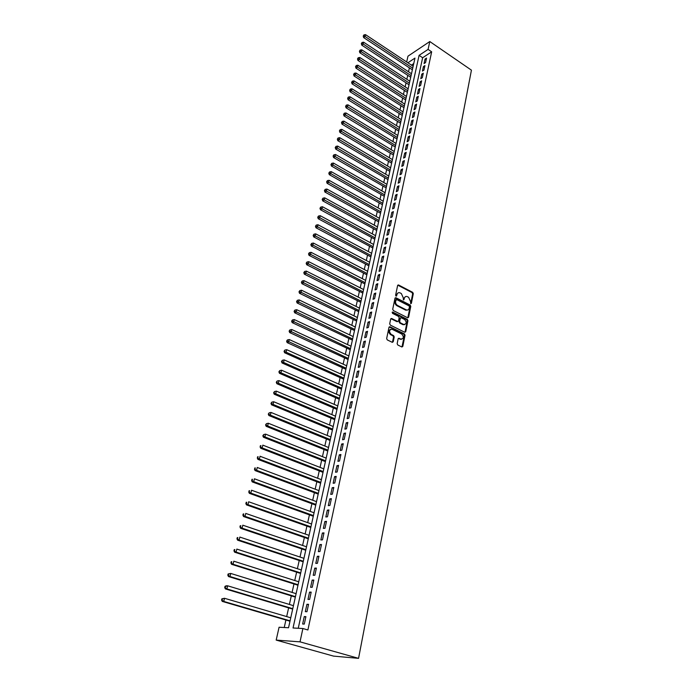 <?xml version="1.0" encoding="UTF-8"?>
<svg xmlns="http://www.w3.org/2000/svg" width="693" height="693" viewBox="0 0 693 693"><rect width="100%" height="100%" fill="white"/><g stroke="black" fill="none" stroke-linecap="round" stroke-linejoin="round"><path stroke-width="1.04" d="M410.706 303.69L411.382 303.326L413.297 293.659L412.707 292.351L398.484 284.944L397.626 285.49L395.616 295.218L396.119 296.18L396.994 294.525C397.435 292.992 398.362 292.403 399.774 292.758L401.316 293.52L403.239 297.747L403.404 299.939L404.348 298.319C404.773 296.777 405.7 296.188 407.103 296.543L408.619 297.297L410.533 301.507L410.706 303.69M410.689 303.681L412.647 293.901L412.058 292.593L397.765 285.169M396.049 296.154L396.344 294.776L396.994 294.525M403.404 299.93L403.698 298.553L404.348 298.319M397.158 343.641L397.773 344.984L401.853 346.959L402.815 346.387L405.033 335.239L404.426 333.905L389.934 326.758L388.981 327.33L386.659 338.556L387.274 339.908L392.264 342.316L393.243 341.744L394.222 336.937L393.607 335.594L391.164 334.398C388.738 331.453 389.05 329.747 392.073 329.279L401.715 334.017C404.106 336.954 403.802 338.652 400.797 339.111L399.081 338.279L398.129 338.851L397.158 343.641M302.893 628.516L300.017 641.848L358.558 658.35L471.431 70.158L429.79 41.537L428.092 49.385L419.092 55.353L293.035 627.988L302.893 628.516L307.9 629.972L431.661 51.828L428.092 49.385M407.64 317.766L408.61 317.238L410.776 306.367L410.178 305.05L395.876 297.721L394.984 298.276L392.723 309.217L393.338 310.551L407.64 317.766M407.926 320.712L405.734 331.713L404.799 332.285L390.324 325.13L389.709 323.787L390.696 319.031L391.632 318.468L397.617 321.448L398.544 320.885L399.177 317.758L398.57 316.424L392.489 313.366L392.706 312.032L407.319 319.386L407.926 320.712L407.267 320.928L405.076 331.93L405.734 331.713M425.58 62.578L426.55 58.073L425.052 59.052L424.073 63.548L425.58 62.578M423.951 70.132L424.93 65.592L423.423 66.563L422.444 71.093L423.951 70.132M422.306 77.746L423.293 73.172L421.786 74.134L420.79 78.699L422.306 77.746M420.642 85.421L421.639 80.812L420.131 81.757L419.135 86.365L420.642 85.421M418.97 93.157L419.975 88.505L418.468 89.449L417.463 94.083L418.97 93.157M417.29 100.953L418.303 96.266L416.788 97.193L415.774 101.871L417.29 100.953M415.592 108.801L416.614 104.08L415.098 104.998L414.076 109.719L415.592 108.801M413.886 116.719L414.908 111.963L413.392 112.872L412.361 117.619L413.886 116.719M412.162 124.705L413.193 119.906L411.668 120.799L410.637 125.589L412.162 124.705M410.421 132.744L411.469 127.91L409.944 128.794L408.896 133.619L410.421 132.744M408.671 140.852L409.728 135.984L408.194 136.85L407.137 141.718L408.671 140.852M406.904 149.021L407.969 144.109L406.436 144.976L405.37 149.879L406.904 149.021M405.128 157.259L406.193 152.313L404.66 153.162L403.595 158.099L405.128 157.259M403.335 165.566L404.409 160.577L402.876 161.408L401.793 166.398L403.335 165.566M401.524 173.943L402.616 168.91L401.074 169.733L399.982 174.757L401.524 173.943M399.705 182.38L400.797 177.304L399.255 178.118L398.154 183.177L399.705 182.38M397.86 190.887L398.969 185.776L397.418 186.573L396.318 191.675L397.86 190.887M396.015 199.471L397.124 194.309L395.573 195.097L394.464 200.242L396.015 199.471M394.144 208.117L395.261 202.919L393.711 203.69L392.593 208.879L394.144 208.117M392.255 216.84L393.39 211.599L391.84 212.353L390.705 217.585L392.255 216.84M390.358 225.632L391.502 220.348L389.942 221.084L388.799 226.36L390.358 225.632M388.444 234.503L389.596 229.175L388.037 229.894L386.885 235.213L388.444 234.503M386.512 243.442L387.673 238.071L386.114 238.782L384.953 244.144L386.512 243.442M384.563 252.46L385.732 247.037L384.173 247.73L382.995 253.144L384.563 252.46M382.597 261.547L383.783 256.089L382.215 256.765L381.029 262.223L382.597 261.547M380.622 270.72L381.808 265.211L380.24 265.869L379.045 271.379L380.622 270.72M378.621 279.972L379.825 274.411L378.248 275.06L377.044 280.604L378.621 279.972M376.611 289.293L377.815 283.688L376.247 284.321L375.034 289.917L376.611 289.293M374.575 298.7L375.797 293.052L374.22 293.667L372.999 299.307L374.575 298.7M372.522 308.194L373.761 302.486L372.176 303.084L370.946 308.783L372.522 308.194M370.46 317.766L371.699 312.015L370.123 312.595L368.875 318.33L370.46 317.766M368.373 327.417L369.629 321.613L368.044 322.176L366.788 327.971L368.373 327.417M366.268 337.153L367.533 331.306L365.947 331.852L364.683 337.69L366.268 337.153M364.146 346.976L365.419 341.077L363.834 341.606L362.552 347.496L364.146 346.976M362.006 356.895L363.297 350.935L361.703 351.446L360.412 357.389L362.006 356.895M359.849 366.892L361.148 360.88L359.546 361.374L358.246 367.368L359.849 366.892M357.666 376.975L358.974 370.911L357.38 371.387L356.072 377.434L357.666 376.975M355.466 387.153L356.791 381.037L355.188 381.488L353.872 387.595L355.466 387.153M353.248 397.427L354.582 391.25L352.98 391.684L351.646 397.843L353.248 397.427M351.013 407.787L352.356 401.559L350.753 401.966L349.411 408.186L351.013 407.787M348.752 418.243L350.112 411.954L348.501 412.344L347.15 418.624L348.752 418.243M346.474 428.794L347.843 422.453L346.24 422.817L344.863 429.149L346.474 428.794M344.178 439.44L345.556 433.038L343.945 433.385L342.559 439.778L344.178 439.44M341.857 450.19L343.252 443.728L341.632 444.048L340.237 450.502L341.857 450.19M339.509 461.027L340.921 454.513L339.301 454.816L337.898 461.321L339.509 461.027M337.144 471.976L338.565 465.393L336.954 465.679L335.525 472.245L337.144 471.976M334.762 483.021L336.2 476.386L334.572 476.637L333.142 483.264L334.762 483.021M332.354 494.17L333.801 487.474L332.181 487.707L330.726 494.395L332.354 494.17M329.92 505.431L331.384 498.665L329.755 498.873L328.3 505.621L329.92 505.431M327.468 516.787L328.941 509.961L327.313 510.143L325.84 516.961L327.468 516.787M324.991 528.257L326.481 521.361L324.852 521.526L323.362 528.404L324.991 528.257M322.488 539.838L323.995 532.882L322.358 533.012L320.859 539.96L322.488 539.838M319.967 551.524L321.483 544.499L319.845 544.611L318.33 551.619L319.967 551.524M317.411 563.331L318.945 556.236L317.316 556.314L315.783 563.392L317.411 563.331M314.839 575.251L316.389 568.087L314.752 568.139L313.201 575.285L314.839 575.251M312.24 587.283L313.808 580.05L312.162 580.076L310.603 587.292L312.24 587.283M309.615 599.428L311.192 592.125L309.554 592.125L307.978 599.41L309.615 599.428M306.964 611.702L308.558 604.322L306.921 604.296L305.327 611.65L306.964 611.702M431.661 51.828L422.643 57.744L298.25 628.274M304.253 616.579L302.642 624.012L304.288 624.09L305.899 616.64L304.253 616.579L305.812 617.047M409.398 67.853L408.524 71.777M407.735 75.312L406.843 79.297M406.046 82.831L405.145 86.876M404.357 90.411L403.439 94.508M402.65 98.042L401.723 102.2M400.926 105.734L399.982 109.953M399.194 113.487L398.241 117.758M397.444 121.301L396.474 125.632M395.686 129.175L394.707 133.567M393.91 137.11L392.914 141.563M392.125 145.114L391.112 149.627M390.315 153.17L389.293 157.753M388.504 161.296L387.465 165.939M386.668 169.482L385.62 174.194M384.823 177.737L383.757 182.51M382.96 186.062L381.878 190.896M381.089 194.447L379.989 199.35M379.201 202.902L378.083 207.874M377.287 211.426L376.16 216.467M375.372 220.019L374.229 225.13M373.432 228.681L372.271 233.87M371.474 237.422L370.305 242.671M369.508 246.223L368.312 251.55M367.524 255.102L366.311 260.507M365.523 264.059L364.293 269.534M363.504 273.085L362.257 278.638M361.469 282.19L360.204 287.82M359.416 291.372L358.134 297.08M357.345 300.623L356.046 306.419M355.258 309.962L353.941 315.835M353.144 319.378L351.819 325.338M351.022 328.872L349.67 334.91M348.882 338.453L347.514 344.577M346.725 348.111L345.331 354.322M344.542 357.857L343.13 364.154M342.342 367.688L340.913 374.073M340.124 377.598L338.678 384.078M337.889 387.604L336.417 394.17M335.629 397.695L334.147 404.348M333.359 407.874L331.843 414.622M331.055 418.148L329.53 424.991M328.742 428.508L327.191 435.447M326.403 438.964L324.826 446.006M324.047 449.514L322.444 456.652M321.665 460.161L320.045 467.403M319.256 470.902L317.619 478.248M316.84 481.739L315.168 489.189M314.388 492.68L312.699 500.233M311.919 503.724L310.204 511.382M309.424 514.864L307.692 522.635M306.912 526.117L305.145 533.991M304.374 537.465L302.581 545.46M301.81 548.925L300 557.033M299.22 560.49L297.384 568.719M296.613 572.167L294.742 580.517M293.979 583.956L292.082 592.42M291.311 595.859L289.397 604.443M288.626 607.874L286.677 616.588M285.914 620.01L284.234 627.52M413.73 63.6L411.408 65.133M407.874 62.786L414.96 58.091L288.539 627.745L279.08 627.243L276.178 640.098L333.567 656.115L358.558 658.35M406.67 61.98L407.978 56.168L429.79 41.537M276.178 640.098L300.017 641.848M422.643 57.744L419.092 55.353M425.052 59.052L426.178 59.806M423.423 66.563L424.558 67.316M421.786 74.134L422.921 74.887M420.131 81.757L421.275 82.51M418.468 89.449L419.611 90.194M416.788 97.193L417.94 97.938M415.098 104.998L416.259 105.743M413.392 112.872L414.553 113.609M411.668 120.799L412.846 121.535M409.944 128.794L411.114 129.53M408.194 136.85L409.381 137.586M406.436 144.976L407.623 145.703M404.66 153.162L405.855 153.881M402.876 161.408L404.071 162.136M401.074 169.733L402.278 170.452M399.255 178.118L400.467 178.829M397.418 186.573L398.64 187.283M395.573 195.097L396.803 195.798M393.711 203.69L394.949 204.392M391.84 212.353L393.078 213.054M389.942 221.084L391.19 221.786M388.037 229.894L389.293 230.587M386.114 238.782L387.37 239.466M384.173 247.73L385.438 248.415M382.215 256.765L383.489 257.45M380.24 265.869L381.522 266.545M378.248 275.06L379.539 275.727M376.247 284.321L377.538 284.988M374.22 293.667L375.519 294.326M372.176 303.084L373.484 303.742M370.123 312.595L371.431 313.245M368.044 322.176L369.369 322.825M365.947 331.852L367.281 332.493M363.834 341.606L365.168 342.238M361.703 351.446L363.045 352.079M359.546 361.374L360.906 361.997M357.38 371.387L358.74 372.002M355.188 381.488L356.557 382.103M352.98 391.684L354.357 392.29M350.753 401.966L352.139 402.572M348.501 412.344L349.896 412.941M346.24 422.817L347.635 423.414M343.945 433.385L345.357 433.974M341.632 444.048L343.052 444.629M339.301 454.816L340.731 455.388M336.954 465.679L338.383 466.242M334.572 476.637L336.018 477.2M332.181 487.707L333.628 488.253M329.755 498.873L331.219 499.419M327.313 510.143L328.785 510.68M324.852 521.526L326.334 522.054M322.358 533.012L323.848 533.532M319.845 544.611L321.344 545.122M317.316 556.314L318.823 556.825M314.752 568.139L316.268 568.632M312.162 580.076L313.695 580.561M309.554 592.125L311.088 592.602M306.921 604.296L308.463 604.764M405.405 296.682L403.698 298.553M398.051 292.905L396.344 294.776M407.805 317.827L410.117 306.601L409.52 305.284L395.131 297.938M409.476 306.817L409.061 305.899L396.587 299.506L395.616 301.204C395.4 303.075 396.049 304.496 397.557 305.457L406.384 309.936C407.83 310.325 408.766 309.728 409.208 308.151L409.476 306.817M395.963 299.679L395.244 300.104L395.894 299.87M407.458 310.057L405.734 310.161L396.907 305.7C395.4 304.729 394.759 303.317 394.967 301.446L395.244 300.104M397.721 321.483L396.968 321.673L390.869 318.659M392.758 312.058L392.108 312.292L406.661 319.612L407.319 319.386M403.595 324.428L403.75 324.506C406.678 324.003 406.956 322.323 404.591 319.447L401.212 317.749L400.294 318.312L399.662 321.439L400.268 322.773L403.595 324.428L402.936 324.653L404.634 324.636M400.459 317.94L399.644 318.537L400.294 318.312M402.936 324.653L399.618 322.99L399.012 321.665L399.644 318.537M407.267 320.928L406.661 319.612M401.715 339.267L398.31 338.444M390.471 329.348C388.297 330.691 388.305 332.449 390.505 334.615L391.164 334.398M392.394 342.368L393.563 337.153L392.957 335.81L390.505 334.615M401.966 347.002L404.374 335.447L403.768 334.121L389.163 326.94M413.141 66.277L365.532 34.65L365.064 36.53L363.643 37.569L412.352 69.811M363.799 35.629L363.99 34.875L363.236 36.045L363.799 35.629L412.725 68.139M363.99 34.875L365.532 34.65M363.643 37.569L363.236 36.045M411.486 73.735L363.643 42.204L363.167 44.101L361.755 45.132L410.698 77.261M361.902 43.191L362.092 42.438L361.33 43.607L361.902 43.191L411.07 75.606M362.092 42.438L363.643 42.204M361.755 45.132L361.33 43.607M409.814 81.246L361.737 49.818L361.261 51.732L359.84 52.746L409.035 84.78M359.988 50.814L360.178 50.052L359.416 51.23L359.988 50.814L409.398 83.134M360.178 50.052L361.737 49.818M359.84 52.746L359.416 51.23M408.142 88.817L359.814 57.493L359.338 59.416L357.917 60.43L407.354 92.351M358.056 58.498L358.255 57.727L357.493 58.905L358.056 58.498L407.718 90.714M358.255 57.727L359.814 57.493M357.917 60.43L357.493 58.905M406.444 96.44L357.883 65.229L357.397 67.169L355.977 68.165L405.665 99.974M356.115 66.242L356.306 65.471L355.544 66.641L356.115 66.242L406.02 98.354M356.306 65.471L357.883 65.229M355.977 68.165L355.544 66.641M404.738 104.123L355.933 73.025L355.44 74.983L354.019 75.97L403.958 107.658M354.158 74.047L354.357 73.267L353.586 74.446L354.158 74.047L404.314 106.055M354.357 73.267L355.933 73.025M354.019 75.97L353.586 74.446M403.023 111.868L353.967 80.882L353.473 82.857L352.044 83.827L402.235 115.402M352.183 81.921L352.382 81.133L351.611 82.311L352.183 81.921L402.59 113.817M352.382 81.133L353.967 80.882M352.044 83.827L351.611 82.311M401.29 119.672L351.983 88.799L351.49 90.792L350.06 91.753L400.502 123.215M350.19 89.847L350.389 89.05L349.618 90.237L350.19 89.847L400.857 121.63M350.389 89.05L351.983 88.799M350.06 91.753L349.618 90.237M399.54 127.538L349.991 96.786L349.489 98.796L348.059 99.74L398.761 131.081M348.189 97.843L348.388 97.037L347.617 98.224L348.189 97.843L399.107 129.513M348.388 97.037L349.991 96.786M348.059 99.74L347.617 98.224M397.782 135.464L347.973 104.834L347.47 106.861L346.041 107.796L397.002 139.007M346.162 105.899L346.37 105.093L345.59 106.28L346.162 105.899L397.34 137.457M346.37 105.093L347.973 104.834M346.041 107.796L345.59 106.28M396.015 143.451L345.946 112.95L345.435 114.986L344.005 115.913L395.227 146.994M344.126 114.024L344.326 113.21L343.555 114.397L344.126 114.024L395.564 145.461M344.326 113.21L345.946 112.95M344.005 115.913L343.555 114.397M394.222 151.507L343.901 121.128L343.381 123.181L341.952 124.099L393.442 155.05M342.073 122.219L342.273 121.396L341.493 122.583L342.073 122.219L393.78 153.525M342.273 121.396L343.901 121.128M341.952 124.099L341.493 122.583M392.429 159.615L341.831 129.374L341.32 131.445L339.882 132.354L391.64 163.167M339.994 130.475L340.202 129.643L339.423 130.838L339.994 130.475L391.969 161.66M340.202 129.643L341.831 129.374M339.882 132.354L339.423 130.838M390.609 167.801L339.752 137.69L339.232 139.778L337.794 140.67L389.821 171.344M337.907 138.799L338.115 137.968L337.335 139.154L337.907 138.799L390.15 169.854M338.115 137.968L339.752 137.69M337.794 140.67L337.335 139.154M388.782 176.048L337.656 146.076L337.127 148.181L335.689 149.056L387.993 179.591M335.802 147.193L336.01 146.353L335.23 147.548L335.802 147.193L388.323 178.118M336.01 146.353L337.656 146.076M335.689 149.056L335.23 147.548M386.937 184.355L335.542 154.522L335.014 156.644L333.567 157.51L386.148 187.898M333.679 155.656L333.896 154.808L333.099 156.003L333.679 155.656L386.469 186.443M333.896 154.808L335.542 154.522M333.567 157.51L333.099 156.003M385.074 192.732L333.411 163.046L332.874 165.185L331.436 166.043L384.286 196.284M331.54 164.189L331.756 163.331L330.959 164.536L331.54 164.189L384.606 194.837M331.756 163.331L333.411 163.046M331.436 166.043L330.959 164.536M383.203 201.178L331.263 171.639L330.726 173.796L329.279 174.636L382.415 204.73M329.383 172.791L329.599 171.933L328.803 173.129L329.383 172.791L382.727 203.3M329.599 171.933L331.263 171.639M329.279 174.636L328.803 173.129M381.315 209.693L329.097 180.301L328.551 182.484L327.105 183.307L380.526 213.236M327.2 181.471L327.417 180.596L326.62 181.8L327.2 181.471L380.838 211.833M327.417 180.596L329.097 180.301M327.105 183.307L326.62 181.8M379.409 218.278L326.905 189.042L326.36 191.242L324.913 192.048L378.621 221.821M325.008 190.22L325.225 189.345L324.428 190.549L325.008 190.22L378.932 220.435M325.225 189.345L326.905 189.042M324.913 192.048L324.428 190.549M377.486 226.932L324.705 197.851L324.151 200.069L322.704 200.866L376.697 230.474M322.791 199.047L323.016 198.155L322.21 199.359L322.791 199.047L377.001 229.106M323.016 198.155L324.705 197.851M322.704 200.866L322.21 199.359M375.554 235.655L322.479 206.739L321.924 208.974L320.469 209.754L374.766 239.198M320.556 207.943L320.781 207.051L319.975 208.255L320.556 207.943L375.06 237.846M320.781 207.051L322.479 206.739M320.469 209.754L319.975 208.255M373.596 244.447L320.235 215.705L319.672 217.957L318.226 218.719L372.808 247.999M318.304 216.918L318.537 216.017L317.723 217.221L318.304 216.918L373.111 246.665M318.537 216.017L320.235 215.705M318.226 218.719L317.723 217.221M371.63 253.317L317.974 224.74L317.411 227.009L315.956 227.763L370.842 256.869M316.034 225.97L316.268 225.06L315.454 226.264L316.034 225.97L371.136 255.552M316.268 225.06L317.974 224.74M315.956 227.763L315.454 226.264M369.646 262.266L315.696 233.853L315.124 236.148L313.669 236.876L368.858 265.809M313.747 235.092L313.972 234.182L313.167 235.386L313.747 235.092L369.144 264.509M313.972 234.182L315.696 233.853M313.669 236.876L313.167 235.386M367.645 271.284L313.401 243.052L312.82 245.357L311.365 246.076L366.857 274.826M311.434 244.3L311.668 243.373L310.854 244.586L311.434 244.3L367.143 273.544M311.668 243.373L313.401 243.052M311.365 246.076L310.854 244.586M365.627 280.37L311.079 252.321L310.499 254.652L309.035 255.353L364.839 283.913M309.104 253.586L309.338 252.659L308.524 253.872L309.104 253.586L365.116 282.657M309.338 252.659L311.079 252.321M309.035 255.353L308.524 253.872M363.591 289.544L308.74 261.677L308.151 264.033L306.687 264.717L362.803 293.087M306.756 262.959L306.99 262.015L306.167 263.227L306.756 262.959L363.08 291.848M306.99 262.015L308.74 261.677M306.687 264.717L306.167 263.227M361.538 298.787L306.375 271.11L305.786 273.484L304.322 274.151L360.75 302.33M304.383 272.401L304.617 271.457L303.803 272.67L304.383 272.401L361.027 301.117M304.617 271.457L306.375 271.11M304.322 274.151L303.803 272.67M397.704 321.509L396.968 321.673M359.468 308.116L303.993 280.63L303.395 283.03L301.931 283.68L358.688 311.651M301.992 281.938L302.235 280.977L301.403 282.198L301.992 281.938L358.948 310.455M302.235 280.977L303.993 280.63M301.931 283.68L301.403 282.198M357.38 317.515L301.594 290.237L300.987 292.654L299.523 293.286L356.6 321.058M299.575 291.554L299.818 290.592L298.995 291.805L299.575 291.554L356.86 319.88M299.818 290.592L301.594 290.237M299.523 293.286L298.995 291.805M355.275 327.001L299.168 299.922L298.562 302.356L297.098 302.971L354.495 330.544M297.141 301.256L297.392 300.286L296.561 301.507L297.141 301.256L354.747 329.392M297.392 300.286L299.168 299.922M297.098 302.971L296.561 301.507M353.153 336.573L296.725 309.702L296.11 312.153L294.646 312.751L352.373 340.107M294.69 311.044L294.932 310.057L294.101 311.287L294.69 311.044L352.624 338.972M294.932 310.057L296.725 309.702M294.646 312.751L294.101 311.287M351.013 346.223L294.256 319.56L293.641 322.037L292.169 322.617L350.234 349.757M292.212 320.92L292.455 319.923L291.623 321.154L292.212 320.92L350.476 348.648M292.455 319.923L294.256 319.56M292.169 322.617L291.623 321.154M348.856 355.951L291.77 329.513L291.147 332.008L289.674 332.571L348.068 359.485M289.709 330.882L289.96 329.885L289.12 331.107L289.709 330.882L348.31 358.402M289.96 329.885L291.77 329.513M289.674 332.571L289.12 331.107M346.673 365.774L289.258 339.544L288.626 342.073L287.153 342.611L345.894 369.3M287.188 340.939L287.439 339.925L286.599 341.155L287.188 340.939L346.128 368.234M287.439 339.925L289.258 339.544M287.153 342.611L286.599 341.155M344.473 375.675L286.72 349.679L286.088 352.226L284.615 352.746L343.693 379.201M284.641 351.082L284.892 350.06L284.052 351.29L343.927 378.161M284.892 350.06L286.72 349.679M284.615 352.746L284.052 351.29M342.255 385.663L284.165 359.901L283.524 362.474L282.051 362.967L341.476 389.189M282.068 361.322L282.328 360.291L281.488 361.521L341.701 388.175M282.328 360.291L284.165 359.901M282.051 362.967L281.488 361.521M340.02 395.746L281.583 370.218L280.934 372.808L279.461 373.293L339.241 399.263M279.478 371.647L279.738 370.608L278.889 371.838L280.934 372.808L339.457 398.276M279.738 370.608L281.583 370.218M279.461 373.293L278.889 371.838M337.768 405.907L278.984 380.622L278.326 383.246L276.853 383.705L336.989 409.424M276.862 382.077L277.131 381.029L276.273 382.259L278.326 383.246L337.196 408.463M277.131 381.029L278.984 380.622M276.853 383.705L276.273 382.259M335.49 416.172L276.351 391.129L275.693 393.771L274.22 394.213L334.71 419.681M274.22 392.593L274.489 391.536L273.631 392.775L275.693 393.771L334.918 418.745M274.489 391.536L276.351 391.129M274.22 394.213L273.631 392.775M333.194 426.516L273.7 401.732L273.033 404.4L271.561 404.816L332.415 430.032M271.561 403.213L271.829 402.148L270.972 403.378L273.033 404.4L332.614 429.123M271.829 402.148L273.7 401.732M271.561 404.816L270.972 403.378M330.873 436.962L271.024 412.439L270.348 415.124L268.875 415.523L330.093 440.471M268.867 413.929L269.144 412.855L268.278 414.093L270.348 415.124L330.292 439.587M269.144 412.855L271.024 412.439M268.875 415.523L268.278 414.093M328.534 447.496L268.321 423.241L267.645 425.952L266.164 426.325L327.763 451.004M266.155 424.748L266.424 423.666L265.566 424.904L267.645 425.952L327.945 450.147M266.424 423.666L268.321 423.241M266.164 426.325L265.566 424.904M326.178 458.134L265.592 434.139L264.908 436.885L263.427 437.231L325.398 461.633M263.418 435.672L263.686 434.572L262.82 435.81L264.908 436.885L325.58 460.802M263.686 434.572L265.592 434.139M263.427 437.231L262.82 435.81M323.796 468.858L262.838 445.149L262.145 447.912L260.672 448.241L323.025 472.357M260.646 446.69L260.923 445.582L260.057 446.82L262.145 447.912L323.198 471.561M260.334 445.72L260.923 445.582M260.672 448.241L260.057 446.82M321.396 479.686L260.066 456.254L259.364 459.052L257.883 459.355L320.616 483.177M257.857 457.822L258.134 456.704L257.268 457.943L259.364 459.052L320.79 482.406M257.545 456.826L258.134 456.704M257.883 459.355L257.268 457.943M318.971 490.618L257.259 467.472L256.549 470.296L255.067 470.573L318.191 494.1M255.041 469.057L255.319 467.922L254.444 469.17L256.549 470.296L318.356 493.364M254.729 468.035L255.319 467.922M255.067 470.573L254.444 469.17M316.519 501.645L254.426 478.794L253.707 481.644L252.226 481.895L315.748 505.119M252.191 480.396L252.477 479.253L251.602 480.5L253.707 481.644L315.904 504.417M251.888 479.357L252.477 479.253M252.226 481.895L251.602 480.5M314.05 512.768L251.559 490.228L250.84 493.104L249.359 493.329L313.279 516.25M249.315 491.848L249.61 490.696L248.726 491.935L250.84 493.104L313.427 515.566M249.012 490.791L249.61 490.696M249.359 493.329L248.726 491.935M311.555 524.003L248.674 501.775L247.947 504.677L246.465 504.876L310.785 527.477M246.422 503.404L246.708 502.243L245.824 503.49L247.947 504.677L310.932 526.827M246.119 502.33L246.708 502.243M246.465 504.876L245.824 503.49M309.043 535.342L245.764 513.426L245.027 516.354L243.546 516.536L308.272 538.808M243.486 515.081L243.78 513.903L243.191 513.981L242.896 515.15L245.027 516.354L308.411 538.192M243.191 513.981L243.78 513.903M243.546 516.536L242.896 515.15M306.505 546.786L242.819 525.199L242.074 528.153L240.592 528.3L305.734 550.251M240.532 526.862L240.826 525.684L240.237 525.744L239.943 526.923L242.074 528.153L305.864 549.67M240.237 525.744L240.826 525.684M240.592 528.3L239.943 526.923M303.941 558.341L239.847 537.075L239.094 540.064L237.612 540.185L303.17 561.798M237.543 538.764L237.846 537.569L237.249 537.621L236.954 538.816L239.094 540.064L303.291 561.243M237.249 537.621L237.846 537.569M237.612 540.185L236.954 538.816M301.351 570.001L236.841 549.081L236.088 552.096L234.606 552.191L300.589 573.449M234.529 550.788L234.832 549.584L234.243 549.618L233.939 550.822L236.088 552.096L300.701 572.938M234.243 549.618L234.832 549.584M234.606 552.191L233.939 550.822M298.735 581.782L233.81 561.2L233.047 564.249L231.566 564.31L297.973 585.221M231.479 562.924L231.791 561.711L231.193 561.737L230.89 562.95L233.047 564.249L298.077 584.736M231.193 561.737L231.791 561.711M231.566 564.31L230.89 562.95M296.102 593.667L230.743 573.44L229.981 576.515L228.491 576.55L295.339 597.097M228.404 575.19L228.716 573.951L228.118 573.969L227.815 575.199L229.981 576.515L295.435 596.656M228.118 573.969L230.743 573.44L228.716 573.951M228.491 576.55L227.815 575.199M293.434 605.665L227.65 585.802L226.88 588.911L225.39 588.92L292.68 609.095M225.294 587.569L225.615 586.321L225.017 586.33L224.705 587.569L226.88 588.911L292.767 608.688M225.017 586.33L226.169 585.81L227.65 585.802L225.615 586.321M225.39 588.92L224.705 587.569M290.748 617.784L224.532 598.284L223.744 601.429L222.262 601.403L289.986 621.205M222.158 600.077L222.479 598.821L221.881 598.813L221.569 600.069L223.744 601.429L290.072 620.833M221.881 598.813L224.532 598.284L222.479 598.821M222.262 601.403L221.569 600.069M410.724 303.56L411.382 303.326M396.084 296.032L396.734 295.79M403.439 299.818L404.088 299.575M397.964 285.247L398.605 284.996M412.058 292.593L412.707 292.351M412.647 293.901L413.297 293.659M395.331 298.007L395.972 297.765M409.52 305.284L410.178 305.05M410.117 306.601L410.776 306.367M407.96 317.455L408.61 317.238M394.967 301.446L395.616 301.204M396.907 305.7L397.557 305.457M405.457 310.04L406.107 309.814M391.051 318.719L391.692 318.494M396.907 321.639L397.557 321.422M399.012 321.665L399.662 321.439M399.618 322.99L400.268 322.773M398.466 338.505L399.116 338.288M400.043 339.275L400.701 339.068M392.957 335.81L393.607 335.594M393.563 337.153L394.222 336.937M392.593 341.952L393.243 341.744M389.336 327.001L389.986 326.784M403.768 334.121L404.426 333.905M404.374 335.447L405.033 335.239M402.157 346.587L402.815 346.387M397.843 285.195L398.484 284.944M395.227 297.964L395.876 297.721M405.734 310.161L406.384 309.936M390.982 318.693L391.632 318.468M392.134 312.24L392.706 312.032M403.101 324.722L403.75 324.506M398.423 338.487L399.081 338.279M400.147 339.319L400.797 339.111M389.284 326.983L389.934 326.758"/></g></svg>
